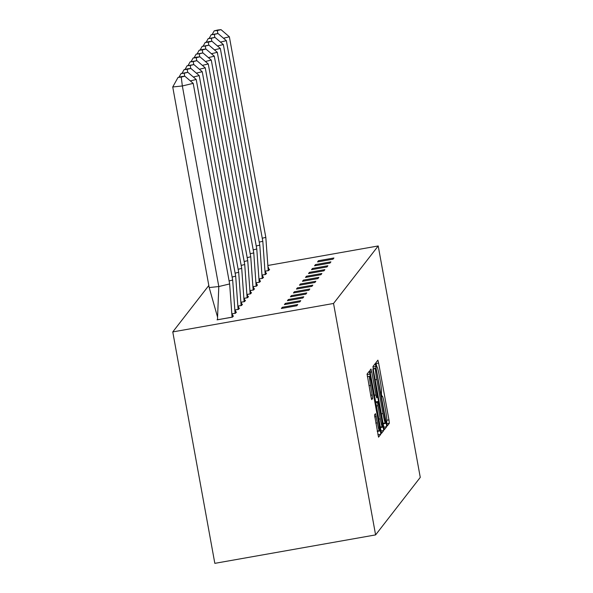 <?xml version="1.0" encoding="UTF-8"?>
<svg xmlns="http://www.w3.org/2000/svg" width="593" height="593" viewBox="0 0 593 593"><rect width="100%" height="100%" fill="white"/><g stroke="black" fill="none" stroke-linecap="round" stroke-linejoin="round"><path stroke-width="0.89" d="M386.784 423.825L387.311 425.87L389.334 423.269L388.956 419.874L378.63 363.079L377.882 360.159L375.851 362.76L376.918 366.845A10.281 0.734 80 0 1 376.963 366.815A10.281 0.734 80 0 1 379.357 376.162L380.217 380.891A10.281 0.734 80 0 1 381.447 391.773L381.455 394.486L381.981 396.532L382.248 396.183A10.281 0.734 80 0 1 382.292 396.154A10.281 0.734 80 0 1 384.694 405.501L385.554 410.237A10.281 0.734 80 0 1 386.777 421.112L386.784 423.825M374.517 414.907L378.542 437.16L380.795 434.269L380.41 430.874L369.343 371.159L367.089 374.05L370.966 396.695L371.722 399.615L372.693 398.37L370.573 385.428A8.598 0.615 80 0 1 369.58 376.31A8.598 0.615 80 0 1 371.589 384.123L378.378 421.512A8.598 0.615 80 0 1 379.372 430.629A8.598 0.615 80 0 1 377.363 422.816L375.488 413.662L374.517 414.907M378.208 245.954L333.54 303.468L375.599 534.901L420.267 477.395L378.208 245.954L268.192 265.427M383.693 426.649L384.457 429.554L386.688 426.678L386.31 423.276L375.236 363.568L372.982 366.452L373.368 369.854L383.693 426.649M380.847 430.985L383.745 430.474L381.507 433.357M370.18 372.211L371.759 371.93L370.996 369.016L370.039 370.254L370.417 373.649L381.492 433.364M371.759 371.93L375.94 394.96L376.696 397.881L377.341 397.058L372.864 369.335L383.745 430.474M333.54 303.468L172.771 331.917L214.829 563.35L375.599 534.901M172.771 331.917L208.81 285.507M318.478 260.72L317.551 261.913L332.992 259.185L333.918 257.992L318.478 260.72L318.663 261.721M265.279 271.164L268.681 270.564L269.607 269.37L269.081 269.459M315.469 264.604L314.542 265.797L329.975 263.062L330.901 261.869L315.469 264.604L315.646 265.597M262.262 275.048L265.664 274.44L266.591 273.247L266.072 273.343M312.452 268.481L311.525 269.674L326.958 266.946L327.885 265.753L312.452 268.481L312.637 269.481M259.252 278.925L262.655 278.325L263.581 277.131L263.055 277.22M309.442 272.357L308.516 273.558L323.948 270.823L324.875 269.63L309.442 272.357L309.62 273.358M256.235 282.809L259.638 282.201L260.564 281.008L260.045 281.104M306.425 276.242L305.499 277.435L320.932 274.707L321.858 273.514L306.425 276.242L306.611 277.242M253.226 286.686L256.621 286.085L257.547 284.892L257.028 284.981M303.408 280.118L302.482 281.319L317.922 278.584L318.849 277.391L303.408 280.118L303.594 281.119M250.209 290.563L253.611 289.962L254.538 288.769L254.012 288.865M300.399 284.003L299.472 285.196L314.905 282.468L315.832 281.267L300.399 284.003L300.577 285.003M247.199 294.447L250.594 293.846L251.521 292.653L251.002 292.742M297.382 287.879L296.456 289.073L311.888 286.345L312.815 285.151L297.382 287.879L297.567 288.88M244.183 298.323L247.585 297.723L248.511 296.53L247.985 296.626M294.373 291.763L293.446 292.957L308.879 290.222L309.805 289.028L294.373 291.763L294.551 292.757M241.166 302.208L244.568 301.607L245.495 300.414L244.976 300.503M291.356 295.64L290.429 296.834L305.862 294.106L306.789 292.912L291.356 295.64L291.541 296.641M238.156 306.084L241.551 305.484L242.478 304.291L241.959 304.387M288.346 299.524L287.412 300.718L302.853 297.982L303.779 296.789L288.346 299.524L288.524 300.518M193.333 77.008L199.226 75.6L235.68 276.182L238.089 309.413L235.132 309.939L238.542 309.368L239.468 308.175L238.942 308.264M285.329 303.401L284.403 304.594L299.836 301.867L300.762 300.673L285.329 303.401L285.507 304.402M232.13 313.845L235.525 313.245L236.451 312.051L235.932 312.148M282.312 307.285L281.386 308.479L296.819 305.743L297.753 304.55L282.312 307.285L282.498 308.278M217.587 319.204L217.075 319.857L232.515 317.129L233.442 315.936L232.916 316.025M385.68 422.527L376.355 370.299L375.829 368.253L375.539 368.616A10.281 0.734 80 0 0 376.77 379.49L382.959 413.566A10.281 0.734 80 0 0 385.361 422.913A10.281 0.734 80 0 0 385.406 422.883L385.68 422.527M380.283 418.866A8.598 0.615 80 0 0 382.292 426.671A8.598 0.615 80 0 0 381.299 417.554L378.156 401.461L377.511 402.291L377.889 405.686L380.283 418.866L378.69 419.147M265.271 271.134L268.229 270.608L265.812 237.378L262.254 238.23M268.214 267.065L269.17 269.926M269.096 269.489L268.229 270.645M265.812 237.378L229.365 36.796L223.472 38.211M212.183 34.498L214.206 30.858L217.409 30.517L217.787 33.556M217.409 30.517L221.026 29.65L217.816 29.991L214.206 30.858M229.365 36.796L221.026 29.65M262.254 275.011L265.212 274.492L262.803 241.255L259.237 242.114M265.197 270.949L266.161 273.803M266.079 273.373L265.219 274.522M262.803 241.255L226.348 40.672L220.455 42.088M209.166 38.382L211.19 34.735L214.392 34.394L214.777 37.433M214.392 34.394L218.009 33.527L211.19 34.735M226.348 40.672L218.009 33.527M259.237 278.895L262.195 278.369L259.786 245.139L256.22 245.991M262.188 274.826L263.144 277.687M263.07 277.25L262.202 278.406M259.786 245.139L223.339 44.557L217.446 45.965M206.156 42.259L208.173 38.619L211.382 38.278L211.76 41.317M211.382 38.278L215 37.411L208.173 38.619M223.339 44.557L215 37.411M256.228 282.772L259.185 282.253L256.776 249.016L253.211 249.875M259.171 278.71L260.134 281.564M259.185 282.253L260.053 281.134M256.776 249.016L220.322 48.433L214.429 49.849M203.14 46.143L205.163 42.496L208.365 42.155L208.743 45.194M208.365 42.155L211.983 41.288L208.78 41.629L205.163 42.496M220.322 48.433L211.983 41.288M253.211 286.656L256.169 286.13L253.76 252.9L250.194 253.752M256.154 282.587L257.117 285.448M257.036 285.011L256.176 286.167M253.76 252.9L217.305 52.317L211.412 53.726M200.13 50.02L202.146 46.38L205.356 46.039L205.734 49.078M205.356 46.039L208.966 45.172L202.146 46.38M217.305 52.317L208.966 45.172M250.202 290.533L253.159 290.014L250.743 256.776L247.185 257.636M253.144 286.471L254.108 289.325M254.026 288.895L253.159 290.044M250.743 256.776L214.295 56.194L208.402 57.61M197.113 53.904L199.137 50.257L202.339 49.916L202.717 52.955M202.339 49.916L205.956 49.049L202.747 49.389L199.137 50.257M214.295 56.194L205.956 49.049M247.185 294.417L250.142 293.891L247.733 260.661L244.168 261.513M250.127 290.348L251.091 293.209M250.142 293.891L251.009 292.772M247.733 260.661L211.278 60.078L205.386 61.487M194.096 57.78L196.12 54.141L199.322 53.8L199.708 56.839M199.322 53.8L202.939 52.933L196.12 54.141M211.278 60.078L202.939 52.933M244.168 298.294L247.125 297.775L244.716 264.537L241.158 265.397M247.118 294.232L248.074 297.086M248 296.656L247.133 297.805M244.716 264.537L208.269 63.955L202.376 65.371M191.087 61.665L193.103 58.018L196.313 57.677L196.691 60.716M196.313 57.677L199.93 56.809L196.72 57.15L193.103 58.018M208.269 63.955L199.93 56.809M241.158 302.178L244.116 301.652L241.707 268.421L238.141 269.274M244.101 298.109L245.065 300.97M244.983 300.532L244.123 301.681M241.707 268.421L205.252 67.839L199.359 69.248M188.07 65.541L190.094 61.902L193.296 61.561L193.674 64.593M193.296 61.561L196.913 60.694L190.094 61.902M205.252 67.839L196.913 60.694M238.141 306.055L241.099 305.536L238.69 272.298L235.124 273.158M241.084 301.985L242.048 304.846M241.974 304.417L241.106 305.565M238.69 272.298L202.235 71.716L196.342 73.132M185.06 69.418L187.077 65.779L190.286 65.438L190.664 68.477M190.286 65.438L193.896 64.57L187.077 65.779M202.235 71.716L193.896 64.57M235.68 276.182L232.115 277.035M238.075 305.869L239.038 308.731M238.957 308.293L238.089 309.442M182.044 73.302L184.067 69.663L187.269 69.322L187.647 72.353M187.269 69.322L190.887 68.454L187.677 68.795L184.067 69.663M199.226 75.6L190.887 68.454M232.115 313.816L235.073 313.297L232.664 280.059L229.098 280.919M235.058 309.746L236.021 312.607M235.94 312.177L235.08 313.326M232.664 280.059L196.209 79.477L190.316 80.893M179.027 77.179L181.05 73.539L184.26 73.198L184.638 76.238M184.26 73.198L187.87 72.331L181.05 73.539M196.209 79.477L187.87 72.331M229.647 283.943L193.199 83.361L182.347 85.963L218.802 286.545L209.188 287.561L217.572 317.159L218.802 286.545L229.647 283.943L232.063 317.203M232.048 313.63L232.93 316.054L232.056 317.173L217.587 319.738L217.572 317.159M172.733 86.978L178.041 77.424L181.243 77.083L182.347 85.963L172.733 86.978L209.188 287.561M232.93 316.054L233.005 316.492M181.243 77.083L184.86 76.215L181.651 76.556L178.041 77.424M193.199 83.361L184.86 76.215M381.855 396.257L382.248 396.183M376.518 366.911L376.918 366.845M375.88 363.568L378.63 363.079M386.873 420.237L388.956 419.874M386.769 423.728L389.334 423.269M372.967 367.023L375.984 366.481M383.182 423.832L386.31 423.276M383.79 427.19L386.688 426.678M373.182 368.727L375.814 368.26L373.182 368.72M373.227 369.024L375.539 368.616M375.169 379.772L376.77 379.49M381.366 413.847L382.959 413.566M374.346 395.242L375.94 394.96M380.232 427.627L383.36 427.071M375.562 401.928L378.141 401.476L375.562 401.921M375.68 402.61L377.511 402.291M376.296 405.975L377.889 405.686M374.657 416.864L376.236 416.582M375.769 423.098L377.363 422.816M368.972 385.709L370.573 385.428M370.707 395.257L372.308 394.975M371.366 398.607L372.693 398.37M367.074 374.613L370.091 374.079M377.281 431.422L380.41 430.874M377.897 434.78L380.795 434.269M381.848 396.235L382.292 396.154M376.511 366.897L376.963 366.815M383.085 423.313L385.361 422.913M380.128 427.056L382.292 426.671M377.207 431.015L379.372 430.629M367.341 376.703L369.58 376.31"/></g></svg>
